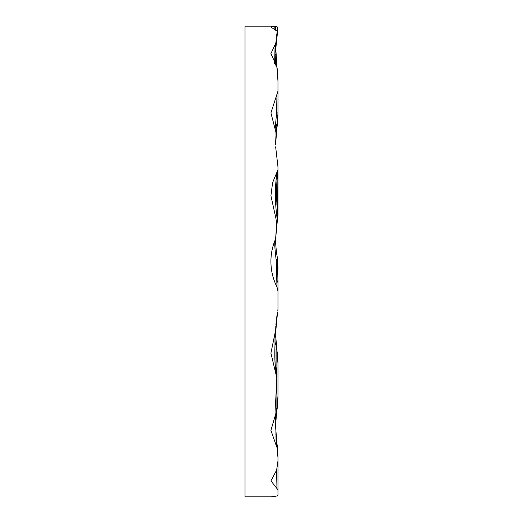 <?xml version="1.0" encoding="UTF-8"?>
<svg xmlns="http://www.w3.org/2000/svg" width="523" height="523" viewBox="0 0 523 523"><rect width="100%" height="100%" fill="white"/><g stroke="black" fill="none" stroke-linecap="round" stroke-linejoin="round"><path stroke-width="0.78" d="M276.968 286.924C272.967 278.994 270.953 270.522 270.914 261.5C270.921 254.256 272.267 247.261 274.961 240.508C274.497 243.437 274.921 250.112 276.236 260.532L276.968 286.924L277.975 291.134L277.975 309.198L277.975 280.518M275.68 46.625L276.883 66.781L275.621 50.254L275.791 43.259L277.282 31.321L270.914 27.052L274.797 26.15L245.026 26.15L245.026 496.85L271.332 496.85L277.445 495.922L277.975 494.823L277.975 489.848L270.914 480.853L276.621 470.157L277.975 460.933L277.975 457.632L277.975 489.848M276.033 342.944L274.987 344.951C274.588 355.705 274.908 365.446 275.948 374.161L270.914 353.149L274.974 333.413L274.987 344.951L276.033 342.127L275.647 330.255L277.53 312.368M277.621 449.505L275.856 433.953L277.975 457.632C277.85 451.257 277.491 446.492 276.883 443.341L275.621 426.814C275.713 420.191 276.131 414.68 276.883 410.287L277.975 395.989L277.053 409.143M276.608 446.609L277.563 448.845L276.883 443.341L277.975 457.632C277.85 451.257 277.491 446.492 276.883 443.341A9.414 1.079 171.3 0 0 276.092 443.04L276.608 446.609L270.914 430.331L275.948 413.268L275.614 402.71L276.804 378.332L275.948 374.161M275.647 330.255L274.974 333.413M277.785 311.067L277.975 309.198M277.975 393.106L277.975 395.989C277.85 402.364 277.491 407.129 276.883 410.287C277.491 407.129 277.85 402.364 277.975 395.989L277.975 363.492C277.85 357.758 277.491 353.47 276.883 350.626A9.414 6.616 -8.7 0 0 276.883 349.201L275.667 335.792M276.347 251.073L276.759 254.237M276.321 62.597L276.288 62.257M277.975 111.634L277.975 81.072L276.791 66.166M276.373 63.022L276.183 61.296M277.674 214.58L277.896 171.354A94.14 94.14 0 0 1 277.975 175.212L277.975 215.058L277.608 217.823L276.438 212.743L275.922 218.385L270.914 195.739L272.614 182.632L277.648 170.505C275.006 180.455 274.895 200.028 276.438 212.743L277.706 214.875L276.732 200.557L276.647 189.79C276.726 180.422 277.471 172.904 277.975 170.916L277.975 166.902L275.647 146.858M276.863 443.229L276.791 442.726L276.863 443.229M276.373 439.582L276.183 437.856L276.373 439.582M276.425 440.006L276.53 440.85M275.706 242.803A108.849 108.849 0 0 0 276.883 255.061M277.621 260.376L276.236 260.532L277.491 258.637C276.079 249.909 275.451 243.202 275.621 238.534L275.987 247.425M275.621 239.063L276.667 223.465L277.608 217.83L275.621 238.743M276.321 439.157L276.288 438.817M276.745 254.126L277.654 259.46L277.961 267.854M275.66 241.515L275.739 243.528M276.425 345.866L276.53 346.71L276.425 345.866M277.975 396.009L277.975 363.492L276.791 348.586M276.373 345.442L276.183 343.716M245.026 73.795L245.026 75.809M275.621 237.847L274.961 240.508M275.922 218.385L276.641 223.648M277.975 169.897L277.648 170.505M275.961 135.764L275.641 142.236M277.975 27.726L275.621 50.254L276.883 66.781C277.491 69.932 277.85 74.697 277.975 81.072C277.85 74.697 277.491 69.932 276.883 66.781C277.491 69.932 277.85 74.697 277.975 81.072L277.975 91.126L270.914 112.929L275.941 132.214L276.026 135.012L277.975 113.569C277.85 119.944 277.491 124.709 276.883 127.867C277.491 124.709 277.85 119.944 277.975 113.569A9.414 1.935 180 0 0 276.602 112.563L275.072 130.037M275.791 43.259L270.914 53.581L276.876 66.748L275.699 54.346L276.876 66.748M274.797 26.15L274.961 29.824M275.673 30.131L275.686 26.183L275.006 26.15M275.686 26.183L277.726 27.118L277.092 30.857M276.883 66.781L275.621 50.254L277.726 27.118M277.706 214.875L277.602 217.856M277.654 261.598A94.14 94.14 0 0 1 277.935 266.567L277.791 272.986M277.648 261.5L277.975 269.352L277.654 261.507M277.288 31.275L276.647 35.342M275.804 43.925L275.889 42.631M277.282 31.321L275.902 42.402M275.843 43.298L275.791 44.135M275.098 44.435L274.66 63.826M276.968 94.081L276.602 112.563M277.523 312.421L275.621 332.674L276.883 316.147A9.414 6.616 -171.3 0 0 276.896 316.082M276.033 342.127L276.883 350.626L276.883 407.816L275.948 413.268M275.621 413.824L276.092 443.04M276.589 470.269L276.968 488.783M277.621 217.771L277.785 216.927A9.414 9.414 0 0 0 277.975 215.058L277.778 215.94M276.477 413.177L275.628 425.722M276.425 413.615L275.628 425.8L276.484 413.137M276.321 414.464L276.288 414.804M275.621 237.704L275.621 238.057M275.713 123.546A9.414 6.936 8.7 0 1 276.883 127.867L275.628 143.302M276.425 131.195L276.863 127.978M276.321 132.044L276.288 132.384L276.321 132.044M275.628 65.12L275.752 55.615M277.975 91.126L277.975 113.615M276.719 280.21A9.414 6.23 0 0 1 277.975 283.322L277.491 258.637M276.883 407.816L277.517 405.247L276.883 410.287A9.414 7.394 -171.3 0 1 275.994 412.608M277.975 395.989L277.517 405.24M277.975 457.632C277.85 451.257 277.491 446.492 276.883 443.341L277.367 446.962M276.896 443.419L277.635 449.623M276.994 315.428L276.608 318.069M276.406 319.645L275.915 324.698M275.824 326.006L275.621 332.674L276.504 318.853M276.321 320.324L276.288 320.664L276.321 320.324M277.282 407.41L276.857 410.477M275.628 331.582L275.621 332.641M276.425 319.475L275.621 332.674L276.883 316.147M275.791 56.85L276.634 66.343M277.975 113.569L276.883 127.867C277.491 124.709 277.85 119.944 277.975 113.569C277.85 119.944 277.491 124.709 276.883 127.867L275.621 144.361M275.621 238.279L275.621 237.684M277.896 171.341L277.975 175.212L277.883 171.42M277.785 216.927A9.414 9.414 0 0 0 277.975 215.058M276.883 181.664L276.883 204.598M275.621 401.429L275.621 402.71M277.608 217.83L275.621 238.684M277.968 268.417L277.654 259.486M277.648 259.441L277.569 259.016M277.301 31.217L277.053 32.668M276.026 135.012L275.621 144.407M276.059 343.297L275.967 366.525L276.719 376.442M276.883 349.201L275.667 335.766L276.883 349.201M277.523 218.281L277.72 217.274L277.523 218.281M276.876 443.275L275.856 433.953"/></g></svg>
